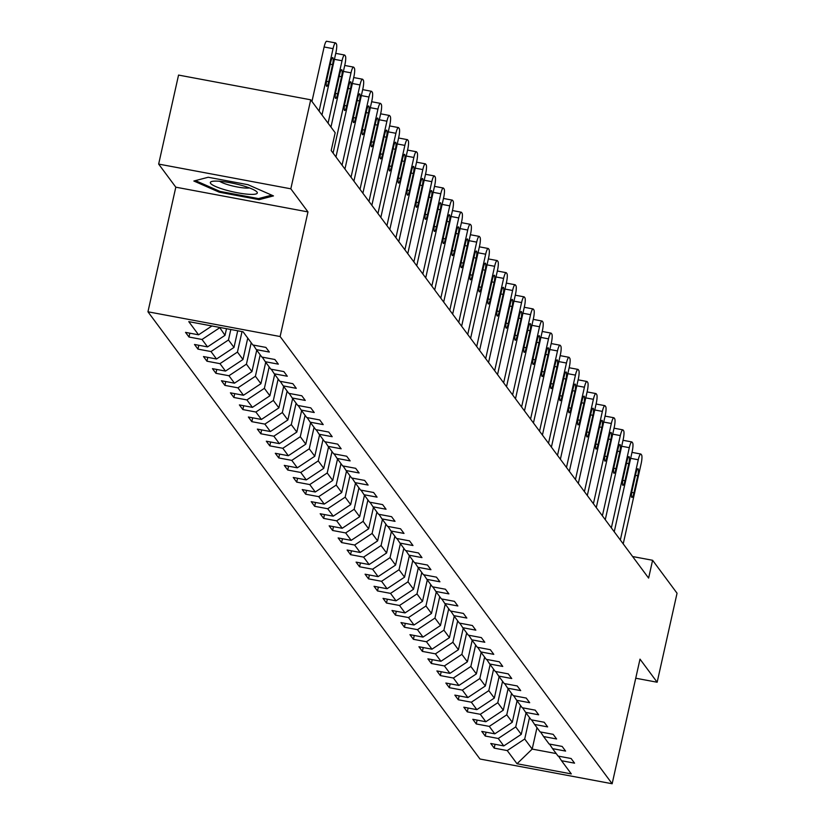 <?xml version="1.0" encoding="UTF-8"?>
<svg xmlns="http://www.w3.org/2000/svg" width="825" height="825" viewBox="0 0 825 825"><rect width="100%" height="100%" fill="white"/><g stroke="black" fill="none" stroke-linecap="round" stroke-linejoin="round"><path stroke-width="1.24" d="M147.953 311.788L479.985 759.021L612.15 783.75L280.118 336.528L147.953 311.788L175.807 187.182L307.972 211.912L290.823 188.812L158.658 164.082L175.807 187.182M158.658 164.082L178.551 75.075L310.716 99.804L290.823 188.812M558.535 756.164L561.536 760.732L574.571 763.166L571.117 758.515L558.082 756.082L552.554 748.636L565.589 751.08L562.145 746.429L549.099 743.985L543.582 736.55L556.617 738.983L553.163 734.333L540.127 731.899L534.6 724.453L547.635 726.897L544.191 722.246L531.145 719.802L525.628 712.367L538.663 714.801L535.208 710.15L522.173 707.716L516.646 700.27L529.681 702.714L526.237 698.063L513.191 695.619L507.674 688.184L520.709 690.618L517.254 685.967L504.219 683.533L498.692 676.087L511.737 678.532L508.282 673.881L495.237 671.437L489.72 664.001L502.755 666.435L499.3 661.784L486.265 659.35L480.738 651.905L493.783 654.349L490.328 649.698L477.283 647.254L471.766 639.818L484.801 642.252L481.346 637.601L468.311 635.167L462.784 627.722L475.829 630.166L472.374 625.515L459.329 623.071L453.812 615.636L466.847 618.069L463.392 613.418L450.357 610.985L444.83 603.539L457.875 605.983L454.42 601.332L441.375 598.888L435.858 591.453L448.893 593.887L445.438 589.236L432.403 586.802L426.876 579.356L439.921 581.8L436.466 577.149L423.421 574.705L417.904 567.27L430.939 569.704L427.484 565.053L414.449 562.619L408.922 555.173L421.967 557.618L418.512 552.967L405.467 550.523L399.95 543.087L412.985 545.521L409.53 540.87L396.495 538.436L390.968 530.991L404.013 533.435L400.558 528.784L387.513 526.34L381.996 518.904L395.031 521.338L391.576 516.687L378.541 514.253L373.013 506.808L386.059 509.252L382.604 504.601L369.559 502.157L364.042 494.722L377.077 497.155L373.622 492.504L360.587 490.071L355.059 482.625L368.105 485.069L364.65 480.418L351.605 477.974L346.088 470.539L359.123 472.972L355.668 468.322L342.633 465.888L337.105 458.442L350.151 460.886L346.696 456.235L333.661 453.791L328.133 446.356L341.168 448.79L337.714 444.139L324.679 441.705L319.151 434.259L332.197 436.703L328.742 432.052L315.707 429.608L310.179 422.173L323.214 424.607L319.76 419.956L306.725 417.522L301.197 410.077L314.243 412.521L310.788 407.87L297.753 405.426L292.225 397.99L305.26 400.424L301.806 395.773L288.771 393.339L283.243 385.894L296.288 388.338L292.834 383.687L279.799 381.243L274.271 373.808L287.306 376.241L283.852 371.59L270.817 369.157L265.289 361.711L278.334 364.155L274.88 359.504L261.845 357.06L256.317 349.625L269.352 352.058L265.897 347.407L252.862 344.974L243.076 331.794L188.781 321.637L198.567 334.816L185.532 332.372L188.987 337.023L189.843 333.176M561.536 760.732L571.312 773.912L517.017 763.744L507.241 750.575L494.196 748.131L495.062 744.284M188.987 337.023L202.022 339.467L207.549 346.902L194.504 344.468L197.959 349.119L210.994 351.553L216.521 358.999L203.486 356.555L206.941 361.206L219.976 363.65L225.503 371.085L212.458 368.651L215.913 373.302L228.948 375.736L234.475 383.182L221.44 380.738L224.895 385.388L237.93 387.832L243.458 395.268L230.412 392.834L233.867 397.485L246.902 399.919L252.429 407.364L239.394 404.92L242.849 409.571L255.884 412.015L261.412 419.451L248.366 417.017L251.821 421.668L264.856 424.102L270.383 431.547L257.348 429.103L260.803 433.754L273.838 436.198L279.366 443.633L266.32 441.2L269.775 445.851L282.81 448.284L288.338 455.73L275.302 453.286L278.757 457.937L291.792 460.381L297.32 467.816L284.274 465.382L287.729 470.033L300.764 472.467L306.292 479.913L293.257 477.469L296.711 482.12L309.746 484.564L315.274 491.999L302.228 489.565L305.683 494.216L318.718 496.65L324.246 504.096L311.211 501.652L314.665 506.302L327.7 508.747L333.218 516.182L320.183 513.748L323.637 518.399L336.672 520.833L342.2 528.278L329.165 525.834L332.619 530.485L345.654 532.929L351.172 540.365L338.137 537.931L341.591 542.582L354.626 545.016L360.154 552.461L347.119 550.017L350.563 554.668L363.608 557.112L369.126 564.548L356.091 562.114L359.545 566.765L372.58 569.198L378.108 576.644L365.073 574.2L368.517 578.851L381.562 581.295L387.08 588.73L374.045 586.297L377.499 590.947L390.534 593.381L396.062 600.827L383.027 598.383L386.471 603.034L399.517 605.478L405.034 612.913L391.999 610.479L395.453 615.13L408.488 617.564L414.016 625.01L400.981 622.566L404.425 627.217L417.471 629.661L422.988 637.096L409.953 634.662L413.407 639.313L426.442 641.747L431.97 649.192L418.935 646.748L422.379 651.399L435.425 653.843L440.942 661.279L427.907 658.845L431.362 663.496L444.397 665.93L449.924 673.375L436.889 670.931L440.333 675.582L453.379 678.026L458.896 685.462L445.861 683.028L449.316 687.679L462.351 690.113L467.878 697.558L454.843 695.114L458.287 699.765L471.333 702.209L476.85 709.644L463.815 707.211L467.27 711.862L480.305 714.295L485.832 721.741L472.797 719.297L476.242 723.948L489.287 726.392L494.804 733.827L481.769 731.393L485.224 736.044L498.259 738.478L503.786 745.924L490.751 743.48L494.196 748.131M310.716 99.804L335.177 132.743L331.196 150.542L648.615 578.088L652.596 560.278L632.62 556.545M526.041 712.934L521.256 734.353L515.728 726.908L520.523 705.488M549.563 744.078L552.554 748.636M503.786 745.924L521.256 734.353M498.259 738.478L515.728 726.908M517.069 700.837L512.284 722.257L506.756 714.821L511.541 693.402M540.581 731.981L543.582 736.55M494.804 733.827L512.284 722.257M489.287 726.392L506.756 714.821M508.087 688.751L503.302 710.17L497.774 702.725L502.569 681.306M531.609 719.895L534.6 724.453M485.832 721.741L503.302 710.17M480.305 714.295L497.774 702.725M499.115 676.655L494.33 698.074L488.802 690.638L493.587 669.219M522.627 707.798L525.628 712.367M476.85 709.644L494.33 698.074M471.333 702.209L488.802 690.638M490.132 664.568L485.347 685.988L479.82 678.542L484.615 657.123M513.655 695.712L516.646 700.27M467.878 697.558L485.347 685.988M462.351 690.113L479.82 678.542M481.161 652.472L476.376 673.891L470.848 666.456L475.633 645.037M504.673 683.616L507.674 688.184M458.896 685.462L476.376 673.891M453.379 678.026L470.848 666.456M472.178 640.386L467.393 661.805L461.866 654.359L466.661 632.94M495.701 671.529L498.692 676.087M449.924 673.375L467.393 661.805M444.397 665.93L461.866 654.359M463.207 628.289L458.422 649.708L452.894 642.273L457.679 620.854M486.719 659.433L489.72 664.001M440.942 661.279L458.422 649.708M435.425 653.843L452.894 642.273M454.224 616.203L449.439 637.622L443.912 630.176L448.707 608.757M477.747 647.347L480.738 651.905M431.97 649.192L449.439 637.622M426.442 641.747L443.912 630.176M445.252 604.106L440.468 625.525L434.94 618.09L439.725 596.671M468.765 635.25L471.766 639.818M422.988 637.096L440.468 625.525M417.471 629.661L434.94 618.09M436.27 592.02L431.485 613.439L425.958 605.993L430.753 584.574M459.793 623.164L462.784 627.722M414.016 625.01L431.485 613.439M408.488 617.564L425.958 605.993M427.298 579.923L422.513 601.342L416.986 593.907L421.771 572.488M450.811 611.067L453.812 615.636M405.034 612.913L422.513 601.342M399.517 605.478L416.986 593.907M418.316 567.837L413.531 589.256L408.004 581.811L412.799 560.392M441.839 598.981L444.83 603.539M396.062 600.827L413.531 589.256M390.534 593.381L408.004 581.811M409.344 555.741L404.559 577.16L399.032 569.724L403.817 548.305M432.857 586.884L435.858 591.453M387.08 588.73L404.559 577.16M381.562 581.295L399.032 569.724M400.373 543.654L395.577 565.073L390.05 557.628L394.845 536.209M423.885 574.798L426.876 579.356M378.108 576.644L395.577 565.073M372.58 569.198L390.05 557.628M391.39 531.558L386.605 552.977L381.078 545.542L385.863 524.123M414.903 562.702L417.904 567.27M369.126 564.548L386.605 552.977M363.608 557.112L381.078 545.542M382.418 519.472L377.623 540.891L372.106 533.445L376.891 512.026M405.931 550.615L408.922 555.173M360.154 552.461L377.623 540.891M354.626 545.016L372.106 533.445M373.436 507.375L368.651 528.794L363.124 521.359L367.909 499.94M396.949 538.519L399.95 543.087M351.172 540.365L368.651 528.794M345.654 532.929L363.124 521.359M364.464 495.289L359.669 516.708L354.152 509.262L358.937 487.843M387.977 526.433L390.968 530.991M342.2 528.278L359.669 516.708M336.672 520.833L354.152 509.262M355.482 483.192L350.697 504.611L345.17 497.176L349.955 475.757M378.995 514.336L381.996 518.904M333.218 516.182L350.697 504.611M327.7 508.747L345.17 497.176M346.51 471.106L341.715 492.525L336.198 485.079L340.983 463.66M370.023 502.25L373.013 506.808M324.246 504.096L341.715 492.525M318.718 496.65L336.198 485.079M337.528 459.009L332.743 480.428L327.216 472.993L332.001 451.574M361.041 490.153L364.042 494.722M315.274 491.999L332.743 480.428M309.746 484.564L327.216 472.993M328.556 446.923L323.761 468.342L318.244 460.897L323.029 439.478M352.069 478.067L355.059 482.625M306.292 479.913L323.761 468.342M300.764 472.467L318.244 460.897M319.574 434.827L314.789 456.246L309.262 448.81L314.047 427.391M343.087 465.97L346.088 470.539M297.32 467.816L314.789 456.246M291.792 460.381L309.262 448.81M310.602 422.74L305.807 444.159L300.29 436.714L305.075 415.295M334.115 453.884L337.105 458.442M288.338 455.73L305.807 444.159M282.81 448.284L300.29 436.714M301.62 410.644L296.835 432.063L291.308 424.627L296.093 403.208M325.132 441.787L328.133 446.356M279.366 443.633L296.835 432.063M273.838 436.198L291.308 424.627M292.648 398.558L287.853 419.977L282.336 412.531L287.121 391.112M316.161 429.701L319.151 434.259M270.383 431.547L287.853 419.977M264.856 424.102L282.336 412.531M283.666 386.461L278.881 407.88L273.353 400.445L278.138 379.026M307.178 417.605L310.179 422.173M261.412 419.451L278.881 407.88M255.884 412.015L273.353 400.445M274.694 374.375L269.899 395.794L264.382 388.348L269.167 366.929M298.207 405.518L301.197 410.077M252.429 407.364L269.899 395.794M246.902 399.919L264.382 388.348M265.712 362.278L260.927 383.697L255.399 376.262L260.184 354.843M289.224 393.422L292.225 397.99M243.458 395.268L260.927 383.697M237.93 387.832L255.399 376.262M256.74 350.192L251.945 371.611L246.428 364.165L251.213 342.746M280.252 381.336L283.243 385.894M234.475 383.182L251.945 371.611M228.948 375.736L246.428 364.165M247.758 338.095L242.973 359.514L237.445 352.079L242.024 331.598M271.27 369.239L274.271 373.808M225.503 371.085L242.973 359.514M219.976 363.65L237.445 352.079M237.713 330.794L233.991 347.428L228.473 339.983L230.814 329.505M262.298 357.153L265.289 361.711M216.521 358.999L233.991 347.428M210.994 351.553L228.473 339.983M226.504 328.69L225.019 335.332L219.605 327.401M253.316 345.056L256.317 349.625M207.549 346.902L225.019 335.332M202.022 339.467L219.491 327.896M198.567 334.816L211.932 325.968M635.735 678.222L657.154 682.234L677.047 593.227L652.596 560.278M657.154 682.234L640.004 659.134L612.15 783.75M307.972 211.912L280.118 336.528M536.982 727.66L532.187 749.079L556.225 753.576M529.495 717.585L524.71 739.004L532.187 749.079L517.017 763.744M507.241 750.575L524.71 739.004M197.959 349.119L198.815 345.273M206.941 361.206L207.797 357.359M215.913 373.302L216.769 369.456M224.895 385.388L225.751 381.542M233.867 397.485L234.723 393.638M242.849 409.571L243.705 405.725M251.821 421.668L252.677 417.821M260.803 433.754L261.659 429.907M269.775 445.851L270.631 442.004M278.757 457.937L279.613 454.09M287.729 470.033L288.585 466.187M296.711 482.12L297.567 478.273M305.683 494.216L306.539 490.37M314.665 506.302L315.521 502.456M323.637 518.399L324.493 514.553M332.619 530.485L333.475 526.639M341.591 542.582L342.447 538.735M350.563 554.668L351.429 550.822M359.545 566.765L360.401 562.918M368.517 578.851L369.383 575.004M377.499 590.947L378.355 587.101M386.471 603.034L387.338 599.187M395.453 615.13L396.309 611.284M404.425 627.217L405.292 623.37M413.407 639.313L414.263 635.467M422.379 651.399L423.246 647.553M431.362 663.496L432.218 659.649M440.333 675.582L441.2 671.736M449.316 687.679L450.172 683.832M458.287 699.765L459.154 695.918M467.27 711.862L468.126 708.015M476.242 723.948L477.108 720.101M485.224 736.044L486.08 732.198M193.854 181.015L219.316 192.215L259.112 199.66L273.467 195.907L248.005 184.707L208.209 177.262L193.854 181.015M259.401 198.361L259.112 199.66M219.532 191.214L219.316 192.215M319.1 111.086L333.052 48.654A7.404 1.444 100.6 0 1 335.569 42.921A7.404 1.444 100.6 0 1 335.796 43.086L336.373 43.859A7.404 1.444 100.6 0 1 335.93 52.532L321.977 114.964M326.865 41.415A7.404 1.444 -79.4 0 0 326.638 41.25A7.404 1.444 -79.4 0 0 324.122 46.984L311.953 101.454M330.712 62.164A5.93 1.155 -79.4 0 1 332.722 57.585A5.93 1.155 -79.4 0 1 332.547 64.649L328.732 81.737A5.93 1.155 -79.4 0 1 326.721 86.326A5.93 1.155 -79.4 0 1 326.886 79.262L330.712 62.164M225.452 189.936A24.08 4.187 -167.4 0 0 249.666 194.339A24.08 4.187 -167.4 0 0 256.472 191.503A24.08 4.187 -167.4 0 0 242.189 185.553A24.08 4.187 -167.4 0 0 211.726 181.5A24.08 4.187 -167.4 0 0 225.452 189.936M219.625 181.263A16.49 2.867 -167.4 0 0 229.03 185.037A16.49 2.867 -167.4 0 0 249.418 187.925M271.714 195.143L258.483 198.598L219.914 191.39L195.422 180.603M328.082 123.183L342.035 60.741A7.404 1.444 100.6 0 1 344.551 55.017A7.404 1.444 100.6 0 1 344.778 55.172L345.355 55.945A7.404 1.444 100.6 0 1 344.912 64.618L330.959 127.06M339.683 74.26A5.93 1.155 -79.4 0 1 341.694 69.671A5.93 1.155 -79.4 0 1 341.529 76.735L337.703 93.833A5.93 1.155 -79.4 0 1 335.692 98.412A5.93 1.155 -79.4 0 1 335.868 91.348L339.683 74.26M333.073 153.079L351.007 72.837A7.404 1.444 100.6 0 1 353.523 67.103A7.404 1.444 100.6 0 1 353.75 67.268L354.327 68.042A7.404 1.444 100.6 0 1 353.884 76.715L335.95 156.946M348.666 86.347A5.93 1.155 -79.4 0 1 350.677 81.768A5.93 1.155 -79.4 0 1 350.501 88.832L346.686 105.92A5.93 1.155 -79.4 0 1 344.675 110.509A5.93 1.155 -79.4 0 1 344.84 103.445L348.666 86.347M342.055 165.165L359.989 84.923A7.404 1.444 100.6 0 1 362.505 79.2A7.404 1.444 100.6 0 1 362.732 79.355L363.309 80.128A7.404 1.444 100.6 0 1 362.866 88.801L344.933 169.042M357.637 98.443A5.93 1.155 -79.4 0 1 359.648 93.854A5.93 1.155 -79.4 0 1 359.483 100.918L355.657 118.016A5.93 1.155 -79.4 0 1 353.647 122.595A5.93 1.155 -79.4 0 1 353.822 115.531L357.637 98.443M351.027 177.262L368.961 97.02A7.404 1.444 100.6 0 1 371.477 91.286A7.404 1.444 100.6 0 1 371.704 91.451L372.281 92.225A7.404 1.444 100.6 0 1 371.838 100.898L353.904 181.129M366.62 110.529A5.93 1.155 -79.4 0 1 368.631 105.951A5.93 1.155 -79.4 0 1 368.455 113.015L364.64 130.102A5.93 1.155 -79.4 0 1 362.629 134.692A5.93 1.155 -79.4 0 1 362.794 127.628L366.62 110.529M360.009 189.348L377.943 109.106A7.404 1.444 100.6 0 1 380.459 103.383A7.404 1.444 100.6 0 1 380.686 103.538L381.263 104.311A7.404 1.444 100.6 0 1 380.82 112.984L362.887 193.225M375.592 122.626A5.93 1.155 -79.4 0 1 377.603 118.037A5.93 1.155 -79.4 0 1 377.438 125.101L373.612 142.199A5.93 1.155 -79.4 0 1 371.601 146.778A5.93 1.155 -79.4 0 1 371.776 139.714L375.592 122.626M368.981 201.444L386.915 121.203A7.404 1.444 100.6 0 1 389.431 115.469A7.404 1.444 100.6 0 1 389.658 115.634L390.235 116.407A7.404 1.444 100.6 0 1 389.792 125.08L371.858 205.312M384.574 134.712A5.93 1.155 -79.4 0 1 386.585 130.133A5.93 1.155 -79.4 0 1 386.409 137.197L382.594 154.285A5.93 1.155 -79.4 0 1 380.583 158.874A5.93 1.155 -79.4 0 1 380.748 151.81L384.574 134.712M377.963 213.531L395.897 133.289A7.404 1.444 100.6 0 1 398.413 127.566A7.404 1.444 100.6 0 1 398.64 127.72L399.218 128.494A7.404 1.444 100.6 0 1 398.774 137.167L380.841 217.408M393.546 146.809A5.93 1.155 -79.4 0 1 395.557 142.22A5.93 1.155 -79.4 0 1 395.392 149.284L391.566 166.382A5.93 1.155 -79.4 0 1 389.555 170.961A5.93 1.155 -79.4 0 1 389.73 163.897L393.546 146.809M386.935 225.627L404.869 145.386A7.404 1.444 100.6 0 1 407.385 139.652A7.404 1.444 100.6 0 1 407.612 139.817L408.189 140.59A7.404 1.444 100.6 0 1 407.746 149.263L389.812 229.494M402.528 158.895A5.93 1.155 -79.4 0 1 404.539 154.316A5.93 1.155 -79.4 0 1 404.363 161.38L400.548 178.468A5.93 1.155 -79.4 0 1 398.537 183.057A5.93 1.155 -79.4 0 1 398.702 175.993L402.528 158.895M395.918 237.713L413.851 157.472A7.404 1.444 100.6 0 1 416.367 151.748A7.404 1.444 100.6 0 1 416.594 151.903L417.172 152.677A7.404 1.444 100.6 0 1 416.728 161.349L398.795 241.591M411.5 170.992A5.93 1.155 -79.4 0 1 413.511 166.403A5.93 1.155 -79.4 0 1 413.346 173.467L409.52 190.565A5.93 1.155 -79.4 0 1 407.509 195.143A5.93 1.155 -79.4 0 1 407.684 188.079L411.5 170.992M404.889 249.81L422.823 169.568A7.404 1.444 100.6 0 1 425.339 163.835A7.404 1.444 100.6 0 1 425.566 164L426.143 164.773A7.404 1.444 100.6 0 1 425.7 173.446L407.767 253.677M420.482 183.078A5.93 1.155 -79.4 0 1 422.493 178.499A5.93 1.155 -79.4 0 1 422.317 185.563L418.502 202.651A5.93 1.155 -79.4 0 1 416.491 207.24A5.93 1.155 -79.4 0 1 416.656 200.176L420.482 183.078M413.872 261.896L431.805 181.655A7.404 1.444 100.6 0 1 434.321 175.931A7.404 1.444 100.6 0 1 434.548 176.086L435.126 176.859A7.404 1.444 100.6 0 1 434.682 185.532L416.749 265.774M429.454 195.174A5.93 1.155 -79.4 0 1 431.465 190.585A5.93 1.155 -79.4 0 1 431.3 197.649L427.474 214.748A5.93 1.155 -79.4 0 1 425.463 219.326A5.93 1.155 -79.4 0 1 425.638 212.262L429.454 195.174M422.843 273.993L440.777 193.751A7.404 1.444 100.6 0 1 443.293 188.017A7.404 1.444 100.6 0 1 443.52 188.182L444.097 188.956A7.404 1.444 100.6 0 1 443.654 197.629L425.721 277.86M438.436 207.261A5.93 1.155 -79.4 0 1 440.447 202.682A5.93 1.155 -79.4 0 1 440.272 209.746L436.456 226.834A5.93 1.155 -79.4 0 1 434.445 231.423A5.93 1.155 -79.4 0 1 434.61 224.359L438.436 207.261M431.826 286.079L449.759 205.838A7.404 1.444 100.6 0 1 452.265 200.114A7.404 1.444 100.6 0 1 452.502 200.269L453.08 201.042A7.404 1.444 100.6 0 1 452.636 209.715L434.703 289.957M447.408 219.357A5.93 1.155 -79.4 0 1 449.419 214.768A5.93 1.155 -79.4 0 1 449.254 221.832L445.428 238.93A5.93 1.155 -79.4 0 1 443.417 243.509A5.93 1.155 -79.4 0 1 443.592 236.445L447.408 219.357M440.798 298.176L458.731 217.934A7.404 1.444 100.6 0 1 461.247 212.2A7.404 1.444 100.6 0 1 461.474 212.365L462.052 213.139A7.404 1.444 100.6 0 1 461.608 221.812L443.675 302.043M456.39 231.443A5.93 1.155 -79.4 0 1 458.401 226.865A5.93 1.155 -79.4 0 1 458.226 233.929L454.41 251.017A5.93 1.155 -79.4 0 1 452.399 255.606A5.93 1.155 -79.4 0 1 452.564 248.542L456.39 231.443M449.78 310.262L467.713 230.02A7.404 1.444 100.6 0 1 470.219 224.297A7.404 1.444 100.6 0 1 470.456 224.452L471.023 225.225A7.404 1.444 100.6 0 1 470.59 233.898L452.657 314.139M465.362 243.54A5.93 1.155 -79.4 0 1 467.373 238.951A5.93 1.155 -79.4 0 1 467.208 246.015L463.382 263.113A5.93 1.155 -79.4 0 1 461.371 267.692A5.93 1.155 -79.4 0 1 461.546 260.628L465.362 243.54M458.752 322.358L476.685 242.117A7.404 1.444 100.6 0 1 479.201 236.383A7.404 1.444 100.6 0 1 479.428 236.548L480.006 237.322A7.404 1.444 100.6 0 1 479.562 245.994L461.629 326.226M474.344 255.626A5.93 1.155 -79.4 0 1 476.355 251.047A5.93 1.155 -79.4 0 1 476.18 258.112L472.364 275.199A5.93 1.155 -79.4 0 1 470.353 279.788A5.93 1.155 -79.4 0 1 470.518 272.724L474.344 255.626M467.734 334.445L485.667 254.203A7.404 1.444 100.6 0 1 488.173 248.48A7.404 1.444 100.6 0 1 488.41 248.634L488.978 249.408A7.404 1.444 100.6 0 1 488.544 258.081L470.611 338.322M483.316 267.723A5.93 1.155 -79.4 0 1 485.327 263.134A5.93 1.155 -79.4 0 1 485.162 270.198L481.336 287.296A5.93 1.155 -79.4 0 1 479.325 291.875A5.93 1.155 -79.4 0 1 479.5 284.811L483.316 267.723M476.706 346.541L494.639 266.3A7.404 1.444 100.6 0 1 497.155 260.566A7.404 1.444 100.6 0 1 497.382 260.731L497.96 261.504A7.404 1.444 100.6 0 1 497.516 270.177L479.583 350.408M492.298 279.809A5.93 1.155 -79.4 0 1 494.309 275.23A5.93 1.155 -79.4 0 1 494.134 282.294L490.318 299.382A5.93 1.155 -79.4 0 1 488.307 303.971A5.93 1.155 -79.4 0 1 488.472 296.907L492.298 279.809M485.688 358.627L503.621 278.386A7.404 1.444 100.6 0 1 506.127 272.662A7.404 1.444 100.6 0 1 506.364 272.817L506.932 273.591A7.404 1.444 100.6 0 1 506.498 282.263L488.565 362.505M501.27 291.906A5.93 1.155 -79.4 0 1 503.281 287.317A5.93 1.155 -79.4 0 1 503.116 294.381L499.29 311.479A5.93 1.155 -79.4 0 1 497.279 316.058A5.93 1.155 -79.4 0 1 497.454 308.993L501.27 291.906M494.66 370.724L512.593 290.483A7.404 1.444 100.6 0 1 515.109 284.749A7.404 1.444 100.6 0 1 515.336 284.914L515.914 285.687A7.404 1.444 100.6 0 1 515.47 294.36L497.537 374.591M510.252 303.992A5.93 1.155 -79.4 0 1 512.263 299.413A5.93 1.155 -79.4 0 1 512.088 306.477L508.272 323.565A5.93 1.155 -79.4 0 1 506.261 328.154A5.93 1.155 -79.4 0 1 506.426 321.09L510.252 303.992M503.642 382.81L521.575 302.569A7.404 1.444 100.6 0 1 524.081 296.845A7.404 1.444 100.6 0 1 524.318 297L524.886 297.773A7.404 1.444 100.6 0 1 524.452 306.446L506.519 386.688M519.224 316.088A5.93 1.155 -79.4 0 1 521.235 311.499A5.93 1.155 -79.4 0 1 521.07 318.563L517.244 335.662A5.93 1.155 -79.4 0 1 515.233 340.24A5.93 1.155 -79.4 0 1 515.408 333.176L519.224 316.088M512.614 394.907L530.547 314.665A7.404 1.444 100.6 0 1 533.063 308.932A7.404 1.444 100.6 0 1 533.29 309.097L533.868 309.87A7.404 1.444 100.6 0 1 533.424 318.543L515.491 398.774M528.206 328.175A5.93 1.155 -79.4 0 1 530.217 323.596A5.93 1.155 -79.4 0 1 530.042 330.66L526.226 347.748A5.93 1.155 -79.4 0 1 524.215 352.337A5.93 1.155 -79.4 0 1 524.38 345.273L528.206 328.175M521.596 406.993L539.529 326.752A7.404 1.444 100.6 0 1 542.035 321.028A7.404 1.444 100.6 0 1 542.273 321.183L542.84 321.956A7.404 1.444 100.6 0 1 542.407 330.629L524.473 410.871M537.178 340.271A5.93 1.155 -79.4 0 1 539.189 335.682A5.93 1.155 -79.4 0 1 539.024 342.746L535.198 359.844A5.93 1.155 -79.4 0 1 533.187 364.423A5.93 1.155 -79.4 0 1 533.363 357.359L537.178 340.271M530.568 419.09L548.501 338.848A7.404 1.444 100.6 0 1 551.018 333.114A7.404 1.444 100.6 0 1 551.244 333.279L551.822 334.053A7.404 1.444 100.6 0 1 551.378 342.726L533.445 422.957M546.16 352.358A5.93 1.155 -79.4 0 1 548.171 347.779A5.93 1.155 -79.4 0 1 547.996 354.843L544.18 371.931A5.93 1.155 -79.4 0 1 542.169 376.52A5.93 1.155 -79.4 0 1 542.334 369.456L546.16 352.358M539.55 431.176L557.483 350.934A7.404 1.444 100.6 0 1 559.989 345.211A7.404 1.444 100.6 0 1 560.227 345.366L560.794 346.139A7.404 1.444 100.6 0 1 560.361 354.812L542.427 435.053M555.132 364.454A5.93 1.155 -79.4 0 1 557.143 359.865A5.93 1.155 -79.4 0 1 556.978 366.929L553.152 384.027A5.93 1.155 -79.4 0 1 551.141 388.606A5.93 1.155 -79.4 0 1 551.317 381.542L555.132 364.454M548.522 443.262L566.455 363.031A7.404 1.444 100.6 0 1 568.972 357.297A7.404 1.444 100.6 0 1 569.198 357.462L569.776 358.236A7.404 1.444 100.6 0 1 569.333 366.908L551.399 447.14M564.114 376.54A5.93 1.155 -79.4 0 1 566.125 371.962A5.93 1.155 -79.4 0 1 565.95 379.026L562.134 396.113A5.93 1.155 -79.4 0 1 560.123 400.702A5.93 1.155 -79.4 0 1 560.288 393.638L564.114 376.54M557.504 455.359L575.438 375.117A7.404 1.444 100.6 0 1 577.943 369.383A7.404 1.444 100.6 0 1 578.181 369.548L578.748 370.322A7.404 1.444 100.6 0 1 578.315 378.995L560.381 459.236M573.086 388.637A5.93 1.155 -79.4 0 1 575.097 384.048A5.93 1.155 -79.4 0 1 574.932 391.112L571.106 408.21A5.93 1.155 -79.4 0 1 569.095 412.789A5.93 1.155 -79.4 0 1 569.271 405.725L573.086 388.637M566.476 467.445L584.409 387.214A7.404 1.444 100.6 0 1 586.926 381.48A7.404 1.444 100.6 0 1 587.153 381.645L587.73 382.418A7.404 1.444 100.6 0 1 587.287 391.091L569.353 471.323M582.068 400.723A5.93 1.155 -79.4 0 1 584.079 396.144A5.93 1.155 -79.4 0 1 583.904 403.208L580.088 420.296A5.93 1.155 -79.4 0 1 578.077 424.885A5.93 1.155 -79.4 0 1 578.243 417.821L582.068 400.723M575.448 479.542L593.392 399.3A7.404 1.444 100.6 0 1 595.898 393.566A7.404 1.444 100.6 0 1 596.135 393.731L596.702 394.505A7.404 1.444 100.6 0 1 596.269 403.177L578.325 483.419M591.04 412.82A5.93 1.155 -79.4 0 1 593.051 408.231A5.93 1.155 -79.4 0 1 592.886 415.295L589.06 432.393A5.93 1.155 -79.4 0 1 587.049 436.972A5.93 1.155 -79.4 0 1 587.225 429.907L591.04 412.82M584.43 491.628L602.363 411.397A7.404 1.444 100.6 0 1 604.88 405.663A7.404 1.444 100.6 0 1 605.107 405.828L605.684 406.601A7.404 1.444 100.6 0 1 605.241 415.274L587.307 495.505M600.023 424.906A5.93 1.155 -79.4 0 1 602.033 420.327A5.93 1.155 -79.4 0 1 601.858 427.391L598.042 444.479A5.93 1.155 -79.4 0 1 596.032 449.068A5.93 1.155 -79.4 0 1 596.197 442.004L600.023 424.906M593.402 503.724L611.346 423.483A7.404 1.444 100.6 0 1 613.852 417.749A7.404 1.444 100.6 0 1 614.089 417.914L614.656 418.688A7.404 1.444 100.6 0 1 614.223 427.36L596.279 507.602M608.994 437.002A5.93 1.155 -79.4 0 1 611.005 432.413A5.93 1.155 -79.4 0 1 610.84 439.478L607.014 456.576A5.93 1.155 -79.4 0 1 605.003 461.154A5.93 1.155 -79.4 0 1 605.179 454.09L608.994 437.002M602.384 515.811L620.317 435.579A7.404 1.444 100.6 0 1 622.834 429.846A7.404 1.444 100.6 0 1 623.061 430.011L623.638 430.784A7.404 1.444 100.6 0 1 623.195 439.457L605.261 519.688M617.977 449.089A5.93 1.155 -79.4 0 1 619.988 444.51A5.93 1.155 -79.4 0 1 619.812 451.574L615.997 468.662A5.93 1.155 -79.4 0 1 613.986 473.251A5.93 1.155 -79.4 0 1 614.151 466.187L617.977 449.089M611.356 527.907L629.3 447.666A7.404 1.444 100.6 0 1 631.806 441.932A7.404 1.444 100.6 0 1 632.043 442.097L632.61 442.87A7.404 1.444 100.6 0 1 632.177 451.543L614.233 531.785M626.948 461.185A5.93 1.155 -79.4 0 1 628.959 456.596A5.93 1.155 -79.4 0 1 628.794 463.66L624.968 480.758A5.93 1.155 -79.4 0 1 622.958 485.337A5.93 1.155 -79.4 0 1 623.133 478.273L626.948 461.185M620.338 539.993L638.272 459.762A7.404 1.444 100.6 0 1 640.788 454.028A7.404 1.444 100.6 0 1 641.015 454.193L641.592 454.967A7.404 1.444 100.6 0 1 641.149 463.64L623.215 543.871M635.931 473.272A5.93 1.155 -79.4 0 1 637.942 468.693A5.93 1.155 -79.4 0 1 637.766 475.757L633.951 492.845A5.93 1.155 -79.4 0 1 631.94 497.434A5.93 1.155 -79.4 0 1 632.105 490.37L635.931 473.272M324.122 46.984L333.052 48.654M332.547 64.649L330.248 64.216M328.732 81.737L326.504 81.324M334.414 59.318L342.035 60.741M341.529 76.735L339.23 76.312M337.703 93.833L335.476 93.411M343.396 71.414L351.007 72.837M350.501 88.832L348.202 88.399M346.686 105.92L344.458 105.507M352.368 83.5L359.989 84.923M359.483 100.918L357.184 100.495M355.657 118.016L353.43 117.593M361.35 95.597L368.961 97.02M368.455 113.015L366.156 112.582M364.64 130.102L362.412 129.69M370.322 107.683L377.943 109.106M377.438 125.101L375.138 124.678M373.612 142.199L371.384 141.776M379.304 119.78L386.915 121.203M386.409 137.197L384.11 136.764M382.594 154.285L380.366 153.873M388.276 131.866L395.897 133.289M395.392 149.284L393.092 148.861M391.566 166.382L389.338 165.959M397.258 143.963L404.869 145.386M404.363 161.38L402.064 160.947M400.548 178.468L398.32 178.056M406.23 156.049L413.851 157.472M413.346 173.467L411.046 173.044M409.52 190.565L407.292 190.142M415.212 168.145L422.823 169.568M422.317 185.563L420.018 185.13M418.502 202.651L416.274 202.238M424.184 180.232L431.805 181.655M431.3 197.649L429 197.227M427.474 214.748L425.246 214.325M433.166 192.328L440.777 193.751M440.272 209.746L437.972 209.313M436.456 226.834L434.228 226.421M442.138 204.414L449.759 205.838M449.254 221.832L446.954 221.409M445.428 238.93L443.2 238.507M451.12 216.511L458.731 217.934M458.226 233.929L455.926 233.496M454.41 251.017L452.183 250.604M460.092 228.597L467.713 230.02M467.208 246.015L464.908 245.592M463.382 263.113L461.154 262.69M469.074 240.694L476.685 242.117M476.18 258.112L473.88 257.678M472.364 275.199L470.137 274.787M478.046 252.78L485.667 254.203M485.162 270.198L482.862 269.775M481.336 287.296L479.108 286.873M487.028 264.877L494.639 266.3M494.134 282.294L491.834 281.861M490.318 299.382L488.091 298.97M496 276.963L503.621 278.386M503.116 294.381L500.816 293.958M499.29 311.479L497.062 311.056M504.983 289.059L512.593 290.483M512.088 306.477L509.788 306.044M508.272 323.565L506.045 323.153M513.954 301.146L521.575 302.569M521.07 318.563L518.77 318.141M517.244 335.662L515.017 335.239M522.937 313.242L530.547 314.665M530.042 330.66L527.742 330.227M526.226 347.748L523.999 347.335M531.908 325.328L539.529 326.752M539.024 342.746L536.724 342.323M535.198 359.844L532.971 359.422M540.891 337.425L548.501 338.848M547.996 354.843L545.696 354.41M544.18 371.931L541.953 371.518M549.863 349.511L557.483 350.934M556.978 366.929L554.678 366.506M553.152 384.027L550.925 383.604M558.845 361.608L566.455 363.031M565.95 379.026L563.65 378.593M562.134 396.113L559.907 395.701M567.817 373.694L575.438 375.117M574.932 391.112L572.632 390.689M571.106 408.21L568.879 407.787M576.788 385.791L584.409 387.214M583.904 403.208L581.604 402.775M580.088 420.296L577.861 419.884M585.771 397.877L593.392 399.3M592.886 415.295L590.587 414.872M589.06 432.393L586.833 431.97M594.743 409.973L602.363 411.397M601.858 427.391L599.558 426.958M598.042 444.479L595.815 444.067M603.725 422.06L611.346 423.483M610.84 439.478L608.541 439.055M607.014 456.576L604.787 456.153M612.697 434.156L620.317 435.579M619.812 451.574L617.512 451.141M615.997 468.662L613.769 468.249M621.679 446.243L629.3 447.666M628.794 463.66L626.495 463.238M624.968 480.758L622.741 480.336M630.651 458.339L638.272 459.762M637.766 475.757L635.467 475.324M633.951 492.845L631.723 492.432M326.638 41.25L335.569 42.921M335.744 53.367L344.551 55.017M344.726 65.453L353.523 67.103M353.698 77.55L362.505 79.2M362.68 89.636L371.477 91.286M371.652 101.733L380.459 103.383M380.634 113.819L389.431 115.469M389.606 125.916L398.413 127.566M398.588 138.002L407.385 139.652M407.56 150.098L416.367 151.748M416.543 162.185L425.339 163.835M425.514 174.281L434.321 175.931M434.497 186.368L443.293 188.017M443.468 198.464L452.265 200.114M452.451 210.55L461.247 212.2M461.423 222.647L470.219 224.297M470.405 234.733L479.201 236.383M479.377 246.83L488.173 248.48M488.359 258.916L497.155 260.566M497.331 271.012L506.127 272.662M506.313 283.099L515.109 284.749M515.285 295.195L524.081 296.845M524.267 307.282L533.063 308.932M533.239 319.378L542.035 321.028M542.221 331.464L551.018 333.114M551.193 343.561L559.989 345.211M560.175 355.647L568.972 357.297M569.147 367.744L577.943 369.383M578.129 379.83L586.926 381.48M587.101 391.927L595.898 393.566M596.083 404.013L604.88 405.663M605.055 416.109L613.852 417.749M614.037 428.196L622.834 429.846M623.009 440.292L631.806 441.932M631.991 452.378L640.788 454.028"/></g></svg>
